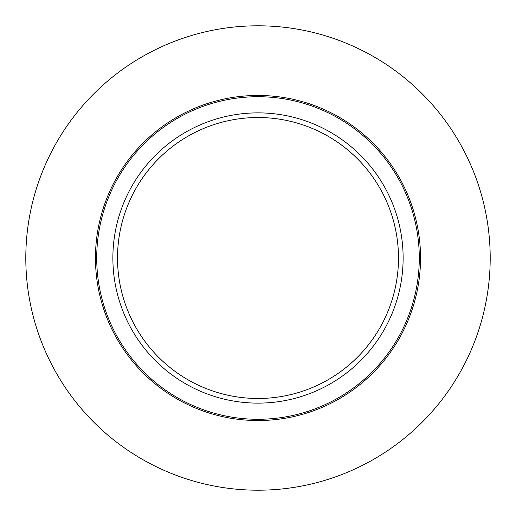 <?xml version="1.0" encoding="UTF-8"?>
<svg xmlns="http://www.w3.org/2000/svg" width="516" height="516" viewBox="0 0 516 516"><rect width="100%" height="100%" fill="white"/><g stroke="black" fill="none" stroke-linecap="round" stroke-linejoin="round"><path stroke-width="0.77" d="M490.2 258A232.2 232.2 0 0 1 258 490.2A232.2 232.2 0 0 1 25.8 258A232.2 232.2 0 0 1 258 25.8A232.2 232.2 0 0 1 490.2 258M403.125 258A145.125 145.125 0 0 1 258 403.125A145.125 145.125 0 0 1 112.875 258A145.125 145.125 0 0 1 258 112.875A145.125 145.125 0 0 1 403.125 258A145.125 145.125 0 0 0 258 112.875A145.125 145.125 0 0 0 112.875 258M398.481 258A140.481 140.481 0 0 1 258 398.481A140.481 140.481 0 0 1 117.519 258A140.481 140.481 0 0 1 258 117.519A140.481 140.481 0 0 1 398.481 258M95.46 258A162.54 162.54 0 0 1 258 95.46A162.54 162.54 0 0 1 420.54 258A162.54 162.54 0 0 1 258 420.54A162.54 162.54 0 0 1 95.46 258M96.718 258A161.282 161.282 0 0 1 258 96.718A161.282 161.282 0 0 1 419.282 258A161.282 161.282 0 0 1 258 419.282A161.282 161.282 0 0 1 96.718 258"/></g></svg>
